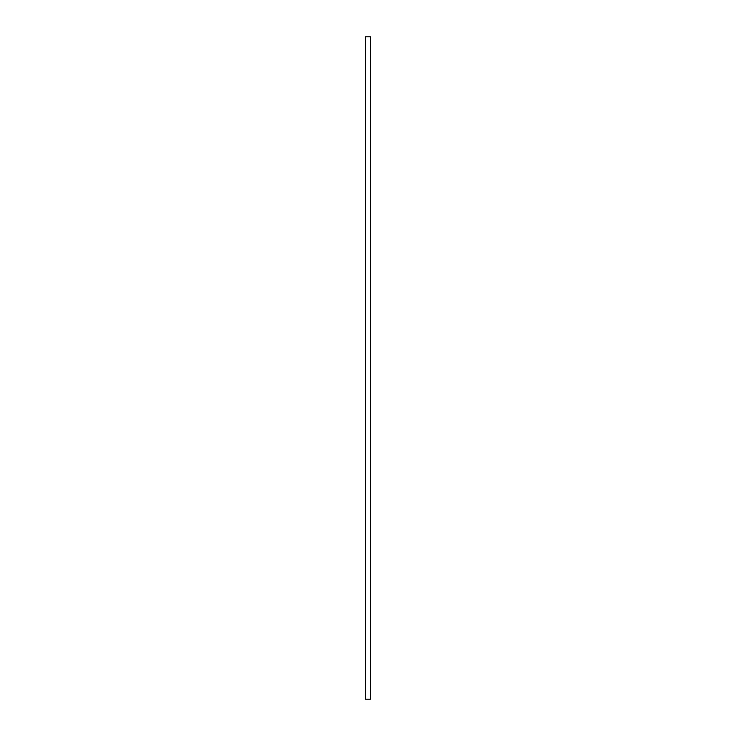 <?xml version="1.0" encoding="UTF-8"?>
<svg xmlns="http://www.w3.org/2000/svg" width="736" height="736" viewBox="0 0 736 736"><rect width="100%" height="100%" fill="white"/><g stroke="black" fill="none" stroke-linecap="round" stroke-linejoin="round"><path stroke-width="1.1" d="M365.442 36.8L370.558 36.8L370.558 699.2L365.442 699.2L365.442 36.8"/></g></svg>
